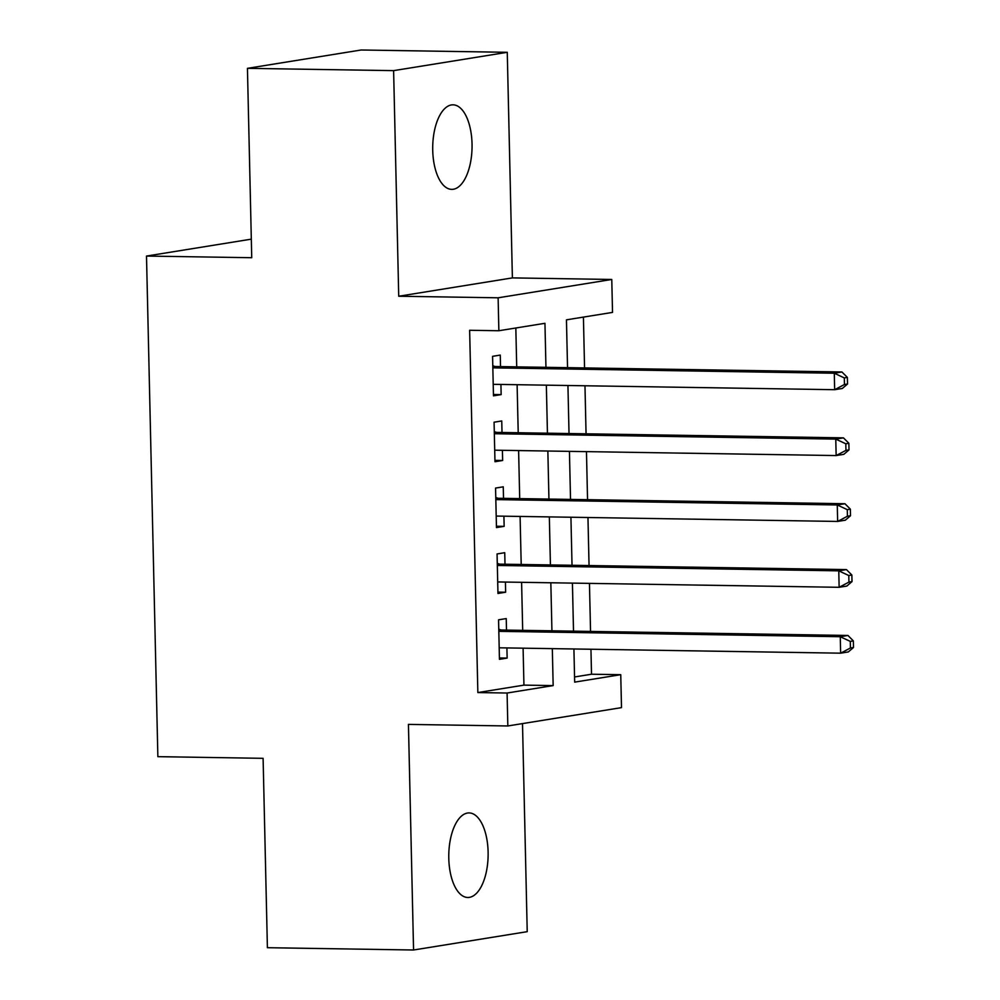 <?xml version="1.0" encoding="UTF-8"?>
<svg xmlns="http://www.w3.org/2000/svg" width="1000" height="1000" viewBox="0 0 1000 1000"><rect width="100%" height="100%" fill="white"/><g stroke="black" fill="none" stroke-linecap="round" stroke-linejoin="round"><path stroke-width="1.5" d="M488.113 852.025A42.275 19.675 90.9 0 0 469.113 812.925A42.275 19.675 90.9 0 0 448.787 858.375A42.275 19.675 90.9 0 0 467.788 897.475A42.275 19.675 90.9 0 0 488.113 852.025M472.038 143.925A42.275 19.675 90.9 0 0 453.05 104.825A42.275 19.675 90.9 0 0 432.725 150.275A42.275 19.675 90.9 0 0 451.712 189.375A42.275 19.675 90.9 0 0 472.038 143.925M574.55 676.963L591.512 674.225L620.75 674.688L621.5 707.625L507.837 725.962L507.088 693.025L553.162 685.588L552.325 648.637M251.312 239.15L146.5 256.062L157.863 756.663L263.1 758.325L267.4 947.7L413.562 950L527.225 931.663L522.5 723.587M146.5 256.062L251.737 257.712L247.438 68.338L361.1 50L507.262 52.3L393.612 70.638L398.725 296.238L498.125 297.8L611.775 279.462L612.525 312.4L566.45 319.837L567.537 367.675M398.725 296.238L512.388 277.9L507.262 52.3M512.388 277.9L611.775 279.462M591.512 674.225L590.95 649.25M590.55 631.413L589.45 583.375M589.05 565.55L587.962 517.513M587.55 499.675L586.462 451.637M586.062 433.812L584.975 385.763M584.562 367.938L583.413 317.1M247.438 68.338L393.612 70.638M506.5 630.1L506.238 618.575L498.562 619.812L499.45 659.325L507.137 658.088L506.9 647.925M505 564.225L504.738 552.7L497.062 553.938L497.962 593.462L505.637 592.225L505.412 582.05M503.512 498.363L503.25 486.825L495.562 488.062L496.463 527.587L504.15 526.35L503.913 516.188M502.013 432.488L501.75 420.962L494.075 422.2L494.975 461.725L502.65 460.487L502.413 450.312M545.95 367.337L544.95 323.3L498.862 330.737L469.637 330.275L477.85 692.562L523.938 685.125L523.1 648.175M522.688 630.35L521.6 582.312M521.2 564.475L520.1 516.438M519.7 498.612L518.612 450.575M518.212 432.738L517.112 384.7M516.712 366.875L515.825 328M500.525 366.613L500.262 355.087L492.575 356.325L493.475 395.85L501.15 394.613L500.925 384.45M507.837 725.962L408.438 724.4L413.562 950M477.85 692.562L507.088 693.025M498.862 330.737L498.125 297.8M573.913 648.975L574.675 682.125L620.75 674.688M567.938 385.5L569.025 433.537M569.438 451.375L570.525 499.412M570.925 517.238L572.025 565.275M572.425 583.112L573.513 631.15M551.925 630.812L550.837 582.775M550.425 564.938L549.338 516.9M548.938 499.075L547.85 451.025M547.438 433.2L546.35 385.163M523.938 685.125L553.162 685.588M493.45 394.487L501.15 394.613M494.938 460.363L502.65 460.487M496.438 526.225L504.15 526.35M497.925 592.1L505.637 592.225M499.425 657.975L507.137 658.088M847.525 384.012L847.375 377.425L844.3 377.912L844.45 384.5L847.525 384.012L842.337 388.462L834.663 389.7L493.212 384.325M844.45 384.5L834.663 389.7L834.287 373.225L841.963 371.987L495.838 366.538A6.6 5.825 -99.2 0 1 493.65 366.037L492.788 365.637M492.837 367.85L834.287 373.225L844.3 377.912M847.375 377.425L841.963 371.987M849.013 449.875L848.863 443.288L845.8 443.787L845.95 450.375L849.013 449.875L843.838 454.325L836.15 455.562L494.712 450.188M845.95 450.375L836.15 455.562L835.775 439.1L843.462 437.863L497.337 432.413A6.6 5.825 -99.2 0 1 495.138 431.9L494.288 431.5M494.338 433.725L835.775 439.1L845.8 443.787M848.863 443.288L843.462 437.863M850.512 515.75L850.362 509.162L847.288 509.65L847.438 516.237L850.512 515.75L845.325 520.2L837.65 521.438L496.2 516.062M847.438 516.237L837.65 521.438L837.275 504.963L844.95 503.725L498.837 498.288A6.6 5.825 -99.2 0 1 496.637 497.775L495.775 497.375M495.825 499.6L837.275 504.963L847.288 509.65M850.362 509.162L844.95 503.725M852.013 581.613L851.862 575.025L848.787 575.525L848.938 582.112L852.013 581.613L846.825 586.062L839.137 587.3L497.7 581.938M848.938 582.112L839.137 587.3L838.775 570.837L846.45 569.6L500.325 564.15A6.6 5.825 -99.2 0 1 498.137 563.638L497.275 563.237M497.325 565.462L838.775 570.837L848.787 575.525M851.862 575.025L846.45 569.6M853.5 647.487L853.35 640.9L850.275 641.4L850.425 647.987L853.5 647.487L848.312 651.938L840.638 653.175L499.188 647.8M850.425 647.987L840.638 653.175L840.263 636.712L847.95 635.462L501.825 630.025A6.6 5.825 -99.2 0 1 499.625 629.513L498.762 629.113M498.812 631.337L840.263 636.712L850.275 641.4M853.35 640.9L847.95 635.462M492.8 366.175L493.65 366.037M492.825 367.025L495.838 366.538M494.3 432.038L495.138 431.9M494.312 432.9L497.337 432.413M495.788 497.912L496.637 497.775M495.812 498.775L498.837 498.288M497.287 563.775L498.137 563.638M497.3 564.637L500.325 564.15M498.775 629.65L499.625 629.513M498.8 630.513L501.825 630.025"/></g></svg>
